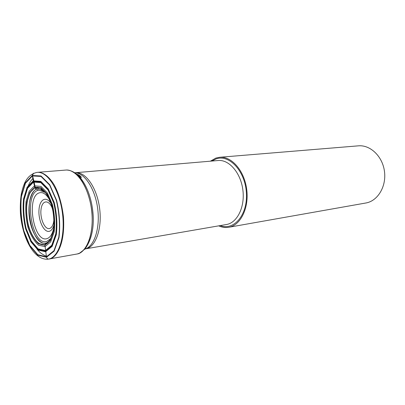 <?xml version="1.0" encoding="UTF-8"?>
<svg xmlns="http://www.w3.org/2000/svg" width="405" height="405" viewBox="0 0 405 405"><rect width="100%" height="100%" fill="white"/><g stroke="black" fill="none" stroke-linecap="round" stroke-linejoin="round"><path stroke-width="0.61" d="M45.552 243.223L45.552 243.223C41.654 244.509 32.83 237.477 29.656 219.556C26.917 201.558 32.562 190.416 36.364 189.181M45.401 243.238C30.588 245.435 22.376 195.666 36.394 189.201L35.23 187.697L34.04 181.536L35.23 187.697L36.126 188.998M76.965 254.031L77.34 253.95C83.182 253.429 93.899 241.345 91.986 212.843C90.436 197.326 84.625 183.237 78.509 176.413C73.907 171.973 69.903 169.842 66.486 170.014L66.096 170.029M46.084 243.116L44.834 244.62L46.529 257.256C46.864 258.522 47.633 259.119 48.838 259.048L77.249 253.97C87.551 251.748 94.436 231.559 91.515 209.446C88.71 187.318 76.909 169.548 66.385 170.019L37.057 172.373C47.289 171.173 59.262 189.388 62.355 212.584C65.58 235.766 58.968 257.003 48.838 259.048L77.314 253.955M228.719 227.276L366.338 202.915C378.037 200.637 386.608 186.133 384.436 171.163C382.406 156.173 370.205 144.706 358.359 145.84L219.657 157.277C231.564 156.067 244.357 170.672 246.701 189.363C249.191 208.033 240.54 225.413 228.719 227.276C225.367 227.843 222.041 227.367 218.73 225.853M210.362 161.195L215.911 158.056L219.657 157.277M33.574 173.249L32.461 175.405L34.04 181.536L32.461 175.405L33.574 173.254M45.38 192.512L36.465 189.241L35.625 187.682L43.462 190.522M79.157 176.312L79.891 176.2L77.385 174.595M77.284 174.504L78.469 174.793L80.889 176.448L79.891 176.2M81.284 177.79L80.889 176.448M79.405 176.575L79.932 176.717L80.701 178.043M79.932 176.717L79.952 177.182M33.367 173.34L32.299 175.476L33.428 181.769L34.946 187.809L35.498 188.553M48.98 259.038L48.98 259.038C54.645 258.967 65.494 247.192 63.458 216.791C61.919 204.029 58.811 193.362 54.128 184.791C48.018 174.879 41.978 172.034 37.736 172.317M46.529 257.256L37.802 255.17L29.686 245.683L23.627 230.845C20.959 219.135 20.144 207.654 21.187 196.41L25.282 182.888L32.299 175.476L41.016 175.967L49.734 184.71L56.558 200.222C59.586 213.04 60.401 225.479 59.014 237.538L54.159 251.095L46.529 257.256M46.443 256.775L37.817 254.725L29.793 245.349L23.799 230.683C21.161 219.1 20.356 207.75 21.389 196.633L25.439 183.262L32.38 175.947L40.996 176.443L49.607 185.09L56.351 200.414C59.338 213.076 60.148 225.362 58.776 237.279L53.981 250.68L46.443 256.775M45.588 251.778L38.014 250.062L30.947 241.871L25.652 228.967C23.318 218.756 22.614 208.747 23.536 198.951L27.125 187.221L33.245 180.863L40.804 181.384L48.327 189.013L54.199 202.424C56.801 213.47 57.51 224.198 56.33 234.601L52.164 246.361L45.588 251.778M45.537 251.49L38.029 249.794L31.013 241.669L25.758 228.865C23.444 218.735 22.746 208.808 23.657 199.088L27.226 187.449L33.291 181.146L40.794 181.668L48.256 189.241L54.073 202.54C56.654 213.491 57.358 224.127 56.189 234.449L52.063 246.113L45.537 251.49M45.451 250.852L38.075 249.196L31.185 241.223L26.016 228.648C23.743 218.685 23.055 208.929 23.956 199.381L27.464 187.95L33.428 181.769L40.794 182.29L48.114 189.732L53.824 202.789C56.356 213.536 57.049 223.98 55.9 234.11L51.855 245.567L45.451 250.852M45.421 250.523L38.116 248.888L31.286 240.99L26.163 228.531C23.91 218.66 23.227 208.995 24.123 199.528L27.596 188.209L33.509 182.088L40.809 182.609L48.058 189.985L53.713 202.915C56.219 213.562 56.903 223.899 55.768 233.933L51.759 245.278L45.421 250.523M45.046 246.61L38.561 245.212C34.222 241.324 30.669 235.3 27.904 227.144C25.89 218.351 25.287 209.739 26.092 201.315L29.206 191.261L34.476 185.875L40.956 186.391L47.375 192.967L52.366 204.419C54.579 213.825 55.186 222.963 54.189 231.837L50.66 241.906L45.046 246.61M44.894 245.187L38.703 243.876C34.557 240.175 31.165 234.429 28.522 226.643C26.598 218.239 26.021 210.018 26.791 201.968L29.773 192.38L34.805 187.252L40.991 187.768L47.107 194.046L51.86 204.965C53.961 213.921 54.543 222.628 53.597 231.083L50.235 240.686L44.894 245.187M44.849 244.848L38.733 243.552C34.633 239.897 31.276 234.222 28.664 226.522C26.76 218.214 26.193 210.084 26.953 202.125L29.899 192.648L34.881 187.586L40.996 188.097L47.036 194.309L51.734 205.097C53.809 213.946 54.381 222.548 53.45 230.901L50.134 240.398L44.849 244.848M44.834 244.62C37.852 246.534 29.894 235.082 27.413 220.401C24.837 205.755 28.168 190.603 34.946 187.809C41.674 184.781 50.428 195.782 53.146 211.577C55.971 227.337 51.855 242.939 44.834 244.62M86.194 246.594L86.685 245.916M211.861 161.063L216.078 158.917C229.225 154.006 245.283 171.219 246.407 193.043C247.825 214.868 233.872 231.052 220.214 225.595M52.68 209.517C49.592 199.579 42.393 199.437 41.113 208.848C39.609 218.001 44.803 230.136 49.653 228.486C52.118 227.514 53.551 224.436 53.941 219.262M53.936 224.907C52.979 228.466 51.486 230.587 49.456 231.26C44.125 233.002 38.227 220.831 38.981 210.058C39.508 199.113 46.499 195.347 51.238 204.059M49.861 200.293C46.433 194.117 42.819 191.666 39.022 192.937C25.925 197.174 33.868 243.208 46.995 238.621C50.033 237.649 52.22 234.409 53.561 228.901M50.701 238.591L46.793 241.42C31.646 246.488 23.267 192.917 38.693 190.077M41.254 190.031L44.626 191.651M84.888 249.136L85.693 248.827C94.588 245.546 100.192 227.731 97.681 208.646C95.251 189.55 85.298 173.75 75.862 172.844C85.759 171.715 97.033 187.95 99.615 208.398C102.323 228.83 95.55 247.394 85.703 248.832L226.415 224.522C237.244 222.856 245.136 206.935 242.858 189.859C240.717 172.768 229.027 159.378 218.133 160.522L75.006 172.753M41.168 188.406L41.219 189.707M37.057 172.373C31.782 173.512 27.748 176.853 24.948 182.402C23.363 185.966 22.118 190.011 21.212 194.537C20.356 200.632 20.098 207.046 20.447 213.784C22.386 237.426 33.559 260.612 48.291 259.159M45.532 243.223L45.532 243.223C46.965 242.899 48.276 242.003 49.461 240.535C50.493 239.902 54.154 231.407 54.012 222.279C53.966 215.217 52.67 208.099 50.114 200.92C47.78 195.985 45.73 192.669 43.963 190.978L41.188 189.003M77.345 253.95L79.507 253.211L84.994 249.014C91.054 240.519 93.798 229.615 93.231 216.295C91.975 192.982 81.218 170.662 66.486 170.014L66.481 170.014M47.618 256.411C43.411 255.221 43.841 254.942 41.755 253.748C40.51 252.948 38.976 251.51 37.154 249.424M28.304 185.637C30.4 181.086 31.16 180.438 33.159 178.124M78.099 174.621L77.026 174.282"/></g></svg>

